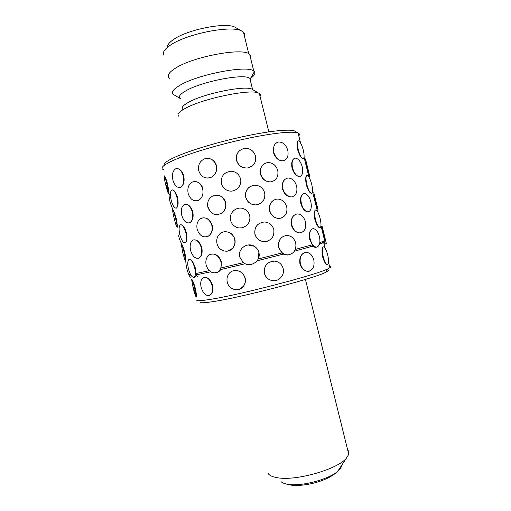 <?xml version="1.0" encoding="UTF-8"?>
<svg xmlns="http://www.w3.org/2000/svg" width="511" height="511" viewBox="0 0 511 511"><rect width="100%" height="100%" fill="white"/><g stroke="black" fill="none" stroke-linecap="round" stroke-linejoin="round"><path stroke-width="0.77" d="M347.684 449.967C348.86 451.207 349.224 452.663 348.764 454.343L346.203 458.424C337.126 469.411 296.188 481.094 277.792 477.798C272.369 476.974 269.067 475.396 267.898 473.058M178.831 116.304C176.634 114.585 178.773 111.954 185.238 108.409C202.963 98.374 252.191 88.39 258.892 93.245L259.352 93.5C260.406 94.209 260.629 95.11 260.022 96.209M182.823 109.38C180.983 107.789 182.881 105.432 188.502 102.309C203.87 93.481 246.034 84.986 252.153 89.304L252.658 89.597M180.485 98.719C177.981 97.001 179.706 94.407 185.653 90.932C201.385 81.447 244.993 73.105 249.847 78.419L250.288 78.815L250.505 81.083M173.766 94.714C170.834 92.67 172.75 89.61 179.508 85.535C197.489 74.325 248.289 64.712 253.814 71.163L254.363 71.681C255.711 73.507 254.312 75.839 250.16 78.681M169.646 78.311C166.65 75.986 168.502 72.671 175.203 68.353C193.03 56.472 243.939 47.153 249.655 54.383C250.78 55.354 251.067 56.517 250.518 57.871M244.399 36.077C244.903 34.595 244.584 33.304 243.44 32.206L242.118 31.26C232.997 24.649 186.343 33.63 170.054 45.402C164.363 49.331 162.306 52.588 163.884 55.182M167.57 47.229C167.244 45.051 169.186 42.502 173.401 39.596C187.499 29.325 227.338 21.692 235.488 27.498L235.609 27.562M172.06 189.894C174.11 189.881 175.937 192.417 177.553 197.501C178.563 202.931 178.218 206.438 176.525 208.022L176.282 208.149M180.313 224.853C182.433 224.272 184.458 226.858 186.387 232.62C187.377 237.826 187.045 241.179 185.391 242.674L185.084 242.821M189.185 259.422C191.37 259.352 193.375 262.092 195.202 267.643L195.726 273.564L209.248 270.664M306.958 167.135L305.489 158.934L309.807 176.436L306.958 167.135M315.364 201.213L313.799 192.628L318.11 210.066L315.364 201.213M319.848 242.572L325.328 240.668L323.75 235.201L322.083 226.22M295.147 158.116L295.313 158.103C292.375 158.8 291.455 162.064 292.554 167.889C294.17 173.286 296.469 176.174 299.452 176.57C296.284 176.231 293.819 173.389 292.049 168.049C291.142 162.734 292.017 159.458 294.694 158.206M308.638 211.778L307.986 211.893C304.926 211.599 302.55 208.878 300.87 203.717C299.951 197.961 300.96 194.538 303.898 193.445M295.352 249.413L312.362 244.763L309.666 239.295C308.753 233.048 309.896 229.49 313.109 228.621C310.03 229.458 309.053 232.971 310.177 239.174C311.653 244.188 313.76 246.839 316.513 247.139C319.605 246.257 320.582 242.738 319.445 236.593C318.002 231.604 315.887 228.947 313.115 228.621M260.406 174.104C259.601 167.902 261.907 164.069 267.33 162.6C261.99 164.025 259.767 167.825 260.667 173.989C262.462 179.348 265.873 181.973 270.913 181.859C265.771 182.012 262.271 179.431 260.406 174.104M279.453 218.433L279.453 218.433C285.208 217.181 287.642 213.298 286.748 206.776C285.074 201.615 281.791 199.047 276.911 199.073C271.284 200.382 268.914 204.266 269.795 210.717C271.456 215.808 274.675 218.382 279.453 218.433C274.56 218.414 271.252 215.872 269.527 210.807C268.709 204.79 270.894 200.925 276.081 199.201M248.257 244.973L254.35 246.308C256.675 247.733 258.189 249.764 258.892 252.396L258.247 258.949L282.11 252.888L278.623 247.413C277.882 240.649 280.494 236.663 286.454 235.462M242.144 208.335L243.223 208.622M243.319 208.654C236.325 205.927 228.494 213.202 230.614 220.426C231.374 223.256 233.035 225.37 235.59 226.782C242.623 230.902 252 223.486 249.668 215.61C248.71 212.218 246.596 209.9 243.319 208.654C246.634 209.9 248.761 212.218 249.726 215.616C250.575 221.589 248.174 225.587 242.514 227.612M194.11 181.546C198.383 181.418 201.366 183.858 203.065 188.872M201.979 218.005C206.725 217.201 210.13 219.628 212.193 225.287C213.055 230.276 211.733 233.923 208.22 236.229L206.789 236.804M210.711 254.191C215.597 253.303 219.123 255.775 221.295 261.606L220.976 267.975L243.396 262.616M254.893 234.191C254.184 227.088 257.301 223.02 264.238 221.978C257.327 223.007 254.242 227.069 254.995 234.166C256.42 238.701 259.454 241.198 264.104 241.671C259.409 241.224 256.337 238.726 254.893 234.191M259.716 203.895L255.87 204.905C250.741 204.809 247.356 202.299 245.714 197.374C244.884 193.075 246.181 189.594 249.598 186.93M252.517 165.768L247.656 167.959C242.093 168.291 238.375 165.788 236.516 160.454C235.782 157.043 236.542 154.028 238.803 151.416M243.69 148.567L244.034 148.497M291.442 225.179C290.618 218.81 292.516 215.061 297.121 213.93C292.624 215.029 290.861 218.74 291.851 225.07C293.442 230.161 296.201 232.773 300.123 232.914C296.035 232.818 293.142 230.244 291.442 225.179M176.467 168.604C179.706 168.502 182.146 170.936 183.781 175.905C184.707 181.52 183.66 185.308 180.632 187.269C183.481 185.34 184.362 181.577 183.283 175.982C181.488 170.355 178.933 167.985 175.618 168.866L175.714 168.822M222.975 232.083L223.416 231.962M224.482 231.758C229.618 231.566 233.08 234.051 234.862 239.205C235.603 242.706 234.836 245.765 232.556 248.378L227.567 251.131M215.936 195.074C220.79 195.113 224.042 197.585 225.683 202.484C226.501 206.712 225.332 210.174 222.183 212.863C215.712 216.338 211.03 214.467 208.137 207.268M207.862 158.321C212.206 158.793 215.074 161.24 216.479 165.666C217.341 170.783 215.655 174.615 211.426 177.176L207.696 178.128M297.658 149.729C296.642 144.108 296.948 141.145 298.59 140.857C297.127 141.093 297.006 144 298.213 149.57C299.702 154.993 301.273 158.091 302.927 158.87C301.081 158.155 299.325 155.108 297.658 149.729M306.287 184.682C305.259 178.895 305.565 175.81 307.207 175.433C305.731 175.765 305.61 178.799 306.849 184.528C308.274 189.766 309.781 192.724 311.365 193.401C309.577 192.788 307.884 189.881 306.287 184.682M314.897 219.545C313.85 213.592 314.156 210.379 315.798 209.906C314.31 210.334 314.195 213.502 315.459 219.404C316.833 224.463 318.27 227.28 319.784 227.868C318.053 227.344 316.43 224.572 314.897 219.545M282.462 188.936C281.625 182.785 283.439 179.137 287.91 178C283.56 179.099 281.874 182.702 282.864 188.808C284.55 194.11 287.444 196.812 291.538 196.92C287.291 196.869 284.263 194.206 282.462 188.936M181.188 243.721L182.804 252.696C184.292 258.394 185.269 261.23 185.736 261.217L184.12 252.242C182.612 246.487 181.635 243.645 181.188 243.721C181.795 243.606 182.957 246.398 184.688 252.102C185.755 257.122 186.106 260.156 185.742 261.217L185.672 261.281M172.68 209.849C172.565 211.011 173.127 214.154 174.379 219.264C175.822 224.795 176.755 227.504 177.189 227.401C177.317 226.296 176.755 223.154 175.49 217.986C174.034 212.397 173.095 209.682 172.68 209.849C173.267 209.644 174.392 212.308 176.065 217.846C177.157 223.058 177.534 226.245 177.189 227.401L177.125 227.478M164.223 175.784C164.919 176.04 165.986 178.614 167.416 183.513C168.541 188.917 168.949 192.257 168.63 193.528L166.497 185.627M192.928 240.144L193.58 239.876C197.131 239.493 199.865 242.067 201.788 247.592C202.695 252.664 201.781 256.139 199.054 258.017L198.051 258.381M184.663 204.394C188.157 203.806 190.871 206.272 192.794 211.797C193.714 217.13 192.736 220.758 189.856 222.687L188.917 223M204.24 277.262C207.843 277.096 210.609 279.779 212.531 285.298C213.413 290.095 212.57 293.41 210.002 295.237L208.865 295.652M191.657 279.3C192.411 279.696 193.612 282.64 195.272 288.14C196.301 292.969 196.614 295.863 196.218 296.814C195.828 296.706 194.985 293.678 193.688 287.738M273.078 280.705L272.587 280.654C268.377 279.907 265.631 277.46 264.359 273.321C263.759 265.758 267.176 261.689 274.599 261.115C267.189 261.683 263.81 265.752 264.474 273.321C265.726 277.454 268.435 279.9 272.606 280.654C279.076 281.721 284.991 274.892 283.171 268.499C281.855 264.193 279 261.734 274.611 261.115M232.677 270.983C238.611 269.578 242.77 271.929 245.152 278.022C245.804 280.922 245.331 283.573 243.734 285.981L239.71 289.232M309.455 271.143L308.216 271.36C304.307 271.226 301.554 268.735 299.951 263.887C299.107 258.029 300.736 254.235 304.843 252.498M327.698 264.768L327.353 264.832C325.686 264.404 324.115 261.766 322.652 256.924C321.636 251.323 321.841 247.976 323.278 246.883M164.267 165.309C163.328 163.571 166.995 160.812 175.279 157.037C189.453 150.649 217.635 142.122 243.709 136.494C269.808 130.854 289.986 128.868 294.694 131.001L295.46 131.455M164.018 169.818C159.496 168.451 162.677 165.277 173.574 160.294C188.291 153.741 217.705 144.869 244.935 138.96C272.191 133.039 293.212 130.88 298.085 133.007L298.143 133.032C299.587 133.678 299.797 134.61 298.782 135.83M292.714 196.671L291.532 196.92C295.939 195.815 297.632 192.213 296.635 186.113C294.962 180.805 292.056 178.096 287.91 178M284.161 160.55L282.934 160.837C278.527 160.831 275.372 158.084 273.455 152.604M320.052 227.842L319.777 227.868C321.272 227.369 321.381 224.201 320.116 218.369C318.768 213.362 317.331 210.538 315.804 209.9M311.653 193.382L311.359 193.401C312.834 193.005 312.949 189.977 311.716 184.305C310.311 179.125 308.81 176.167 307.207 175.433M303.24 158.857L302.927 158.87C304.377 158.57 304.499 155.67 303.291 150.164C301.829 144.798 300.264 141.694 298.59 140.857M301.286 232.69L300.117 232.914C304.677 231.802 306.453 228.091 305.45 221.774C303.873 216.677 301.1 214.058 297.127 213.93M267.598 241.16L264.091 241.677C271.29 240.873 274.522 236.817 273.8 229.503C272.299 224.789 269.112 222.279 264.244 221.978M198.562 200.35L198.555 200.35C202.279 198.108 203.653 194.295 202.682 188.923C200.619 183.008 197.22 180.696 192.487 181.986C188.604 184.19 187.167 188.029 188.157 193.509C190.258 199.52 193.726 201.794 198.555 200.35L197.725 200.67M240.93 227.874L240.47 227.9M228.787 190.852L227.478 190.462M281.395 218.031L280.673 218.242M272.919 181.341L271.59 181.744M300.129 176.448L299.51 176.563M175.618 168.866C172.724 170.815 171.824 174.583 172.922 180.179C174.705 185.819 177.272 188.182 180.632 187.269L179.738 187.55M196.824 299.944C196.058 301.12 200.389 300.96 209.823 299.465C238.778 295.096 315.926 275.014 327.679 268.92L329.889 267.758C331.013 266.998 330.904 266.557 329.563 266.423M324.083 244.207L325.002 243.983L324.389 242.335L325.328 240.668M319.516 244.111L324.389 242.335M316.322 247.139L315.255 247.426L312.317 246.257L312.362 244.763M294.432 251.188L312.317 246.257M288.798 254.829L287.284 255.034L283.203 254.146L282.11 252.888M258.247 258.949L257.218 260.757L283.203 254.146M220.976 267.975L220.982 269.495L245.223 263.714M220.982 269.495L218.734 271.75L216.651 272.606M195.726 273.564L196.805 274.758L210.717 271.826M200.242 301.982C199.584 303.151 203.793 303.036 212.876 301.643C240.732 297.581 314.233 278.406 325.667 272.337C328.943 270.785 329.448 269.929 327.181 269.77M190.775 275.333L191.274 275.64M189.025 274.337C188.457 274.656 188.968 274.707 190.558 274.484M196.805 274.758L195.579 276.911L194.519 277.007M206.169 265.19C208.68 271.884 212.557 274.164 217.795 272.024C220.797 269.751 221.838 266.314 220.924 261.709C218.446 255.104 214.633 252.785 209.478 254.753C206.335 257.007 205.23 260.489 206.169 265.19M197.176 229.394C199.475 235.75 203.154 238.03 208.201 236.235C211.56 233.961 212.761 230.34 211.816 225.364C209.548 219.104 205.939 216.785 200.976 218.414C197.476 220.656 196.205 224.316 197.176 229.394M190.609 250.486C192.615 256.592 195.426 259.103 199.041 258.023C201.57 256.196 202.324 252.753 201.302 247.714C199.284 241.614 196.492 239.091 192.915 240.144C190.348 241.984 189.575 245.433 190.609 250.486M217.015 243.702C218.536 250.907 227.97 253.82 232.492 248.397C234.683 245.804 235.399 242.757 234.632 239.257C233.157 232.358 224.412 229.298 219.736 233.968C217.105 236.606 216.198 239.851 217.015 243.702M239.787 257.135L243.274 262.52C250.071 268.416 261.434 261.07 258.841 252.415C258.138 249.783 256.637 247.752 254.325 246.315C247.298 241.665 237.372 249.074 239.787 257.135M278.897 247.35C280.437 252.185 283.464 254.702 287.987 254.9C294.017 253.782 296.597 249.815 295.728 243.006C294.17 238.107 291.085 235.59 286.467 235.456C280.558 236.65 278.035 240.611 278.897 247.35M322.083 226.188L326.395 243.638L325.002 243.983M190.501 277.154C189.434 276.553 188.252 273.87 186.969 269.093C186.138 265.669 185.774 263.031 185.889 261.178M188.489 269.035C190.245 274.995 192.155 277.735 194.231 277.262C195.617 275.908 195.758 272.746 194.653 267.79C192.871 261.785 190.954 259.045 188.91 259.556C187.524 260.949 187.384 264.11 188.489 269.035M181.775 215.38C183.666 221.244 186.355 223.684 189.849 222.687C192.538 220.803 193.356 217.207 192.302 211.893C190.399 206.029 187.722 203.589 184.279 204.56C181.546 206.45 180.709 210.059 181.775 215.38M207.888 207.294C210.928 214.479 215.687 216.338 222.151 212.87C225.204 210.187 226.303 206.731 225.447 202.503C222.687 195.694 218.171 193.663 211.912 196.403C208.335 199.035 206.993 202.663 207.888 207.294M245.817 197.31C247.426 202.241 250.78 204.777 255.877 204.905C262.545 203.685 265.477 199.654 264.679 192.813C262.98 187.69 259.473 185.167 254.165 185.244C247.778 186.668 244.993 190.686 245.817 197.31M165.941 185.755C167.333 191.12 168.228 193.707 168.63 193.528C168.745 192.302 168.151 189.006 166.841 183.647C165.43 178.224 164.529 175.631 164.146 175.873C164.044 177.157 164.644 180.453 165.941 185.755M198.741 170.789C201.174 177.17 205.403 179.297 211.42 177.176C215.546 174.615 217.149 170.776 216.236 165.66C214.052 159.681 210.11 157.42 204.406 158.883C199.692 161.246 197.802 165.219 198.741 170.789M236.606 160.358C238.439 165.711 242.118 168.247 247.656 167.959C253.763 166.369 256.394 162.389 255.538 156.027C253.616 150.477 249.777 147.966 244.034 148.49C238.215 150.26 235.737 154.213 236.606 160.358M273.858 152.45C275.64 157.976 278.667 160.767 282.934 160.837C287.169 159.745 288.792 156.251 287.789 150.355C286.026 144.83 282.979 142.032 278.661 141.969C274.471 143.067 272.868 146.561 273.858 152.45M301.375 203.576C302.921 208.775 305.124 211.548 307.992 211.893C311.014 211.081 311.959 207.696 310.841 201.736C309.327 196.563 307.124 193.79 304.23 193.414C301.215 194.18 300.264 197.565 301.375 203.576M181.603 243.619C180.562 242.112 179.546 239.487 178.563 235.731M179.859 234.792C181.546 240.56 183.385 243.185 185.384 242.68C186.822 241.23 186.975 237.922 185.838 232.748C184.126 226.941 182.28 224.31 180.313 224.859C178.869 226.347 178.722 229.656 179.859 234.792M221.41 183.615C222.521 187.422 224.974 189.83 228.768 190.852C235.571 192.66 242.444 185.544 240.47 178.709C239.065 174.206 236.031 171.715 231.381 171.242C224.022 172.06 220.701 176.186 221.41 183.615M270.913 181.859L270.913 181.859C276.374 180.485 278.655 176.685 277.748 170.45C275.934 165.015 272.465 162.402 267.33 162.6M299.452 176.57L299.452 176.57C302.397 175.835 303.317 172.571 302.212 166.79C300.628 161.431 298.328 158.538 295.313 158.103M172.852 209.81L170.137 202.286C168.988 197.367 168.802 194.582 169.582 193.925M171.217 200.465C172.833 206.042 174.602 208.565 176.519 208.022C178.013 206.482 178.173 203.014 176.998 197.616C175.356 192.002 173.587 189.479 171.69 190.054C170.195 191.644 170.035 195.113 171.217 200.465M197.559 276.738L198 276.662M193.126 287.885C194.659 293.761 195.687 296.738 196.205 296.821C196.371 295.926 195.866 293.084 194.691 288.293C193.132 282.353 192.104 279.376 191.606 279.357L193.126 287.885M201.168 287.469C203.295 293.812 206.227 296.406 209.976 295.243C212.34 293.474 213.03 290.203 212.046 285.438C209.906 279.089 206.981 276.489 203.282 277.626C200.874 279.408 200.171 282.692 201.168 287.469M227.274 282.187C228.89 289.993 239.646 292.573 243.645 286.019C245.165 283.637 245.593 281.005 244.929 278.105C243.351 270.575 233.246 267.815 228.998 273.666C227.133 276.151 226.558 278.987 227.274 282.187M300.379 263.804C301.873 268.665 304.492 271.181 308.229 271.354C312.943 270.249 314.795 266.423 313.799 259.875C312.31 255.002 309.679 252.485 305.891 252.319C301.235 253.424 299.395 257.25 300.379 263.804M323.227 256.79C324.542 261.658 325.922 264.34 327.366 264.832C328.873 264.213 328.988 260.897 327.698 254.893C326.401 250.071 325.028 247.388 323.565 246.845C322.045 247.394 321.936 250.709 323.227 256.79M281.146 481.713C282.487 482.972 284.774 483.853 288.012 484.358C301.068 486.728 328.701 479.459 337.714 471.314C339.802 469.545 341.041 467.891 341.431 466.345M346.203 458.424L337.714 471.314C327.864 481.145 304.345 486.977 290.733 485.086M348.764 454.343L305.418 279.415M268.856 131.851L259.352 93.5M252.153 89.304L258.892 93.245M252.613 89.566L249.847 78.419M250.288 78.815L254.363 71.681M253.814 71.163L249.655 54.383M180.166 98.489L174.558 95.148M289.379 484.869L285.349 483.808M248.787 53.796L243.44 32.206M235.488 27.498L242.118 31.26M322.083 226.232L321.151 226.462M294.694 131.001L298.143 133.032M324.721 240.943L320.959 225.702M317.44 211.439L312.521 191.497M308.995 177.202L304.058 157.209M300.525 142.876L298.085 133.007M329.889 267.758L328.567 262.399M325.047 248.135L323.699 242.668M325.667 272.337L327.679 268.92M321.936 243.319L322.952 241.582M287.284 255.034L287.987 254.9M315.255 247.426L316.513 247.139M309.807 176.436L308.861 176.678L309.807 176.436M195.579 276.911L194.231 277.262M218.734 271.75L217.795 272.024"/></g></svg>
